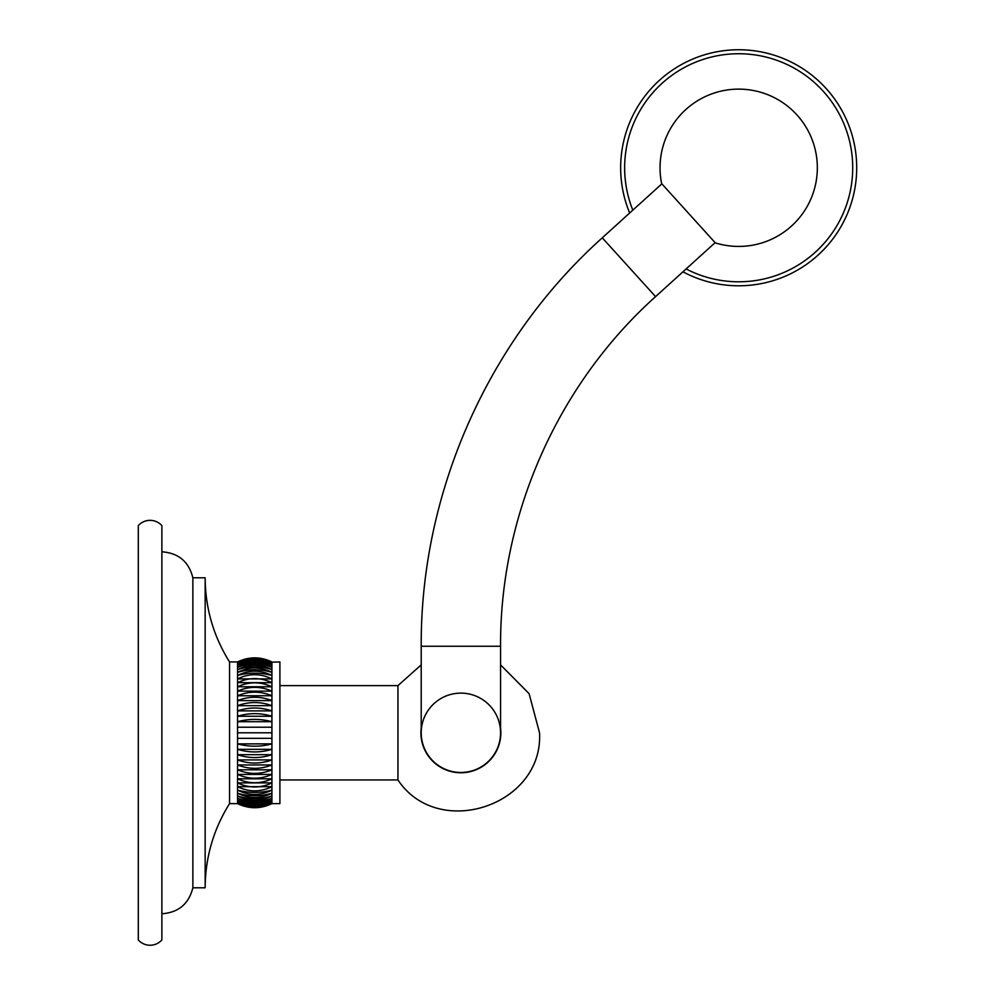 <?xml version="1.0" encoding="UTF-8"?>
<svg xmlns="http://www.w3.org/2000/svg" width="995" height="995" viewBox="0 0 995 995"><rect width="100%" height="100%" fill="white"/><g stroke="black" fill="none" stroke-linecap="round" stroke-linejoin="round"><path stroke-width="1.49" d="M161.874 939.964A15.796 15.796 0 0 1 138.293 939.964L138.293 525.621A15.796 15.796 0 0 1 161.874 525.621L161.874 939.964M161.874 913.771C178.466 912.577 188.801 903.92 192.868 887.789L192.868 577.784C188.801 561.653 178.466 552.996 161.874 551.802M229.546 661.936L229.546 803.637L237.544 803.637C248.999 809.072 260.454 809.072 271.921 803.637L279.906 803.637L279.906 661.936L271.921 662.148C260.454 656.924 248.999 656.924 237.544 662.148L237.544 661.936C248.999 656.501 260.454 656.501 271.921 661.936C260.454 656.501 248.999 656.501 237.544 661.936L229.546 661.936C213.465 636.191 205.331 608.144 205.157 577.784L205.157 887.789L192.868 887.789M271.921 732.793L271.921 727.233L237.544 727.233L271.921 727.233L271.921 721.711L237.544 721.711C248.999 718.626 260.454 718.626 271.921 721.711L271.921 716.251L237.544 716.251C248.999 712.781 260.454 712.781 271.921 716.251L271.921 710.89L237.544 710.89C248.999 707.059 260.454 707.059 271.921 710.89L271.921 705.679L237.544 705.679C248.999 701.512 260.454 701.512 271.921 705.679L271.921 700.617L237.544 700.617C248.999 696.139 260.454 696.139 271.921 700.617L271.921 695.766L237.544 695.766C248.999 691.003 260.454 691.003 271.921 695.766L271.921 691.139L237.544 691.139C248.999 686.127 260.454 686.127 271.921 691.139L271.921 686.774L237.544 686.774C248.999 681.525 260.454 681.525 271.921 686.774L271.921 682.682L237.544 682.682C248.999 677.247 260.454 677.247 271.921 682.682L271.921 678.913L237.544 678.913C248.999 673.317 260.454 673.317 271.921 678.913L271.921 675.468C260.454 672.409 248.999 672.409 237.544 675.468C248.999 669.747 260.454 669.747 271.921 675.468L271.921 672.371C260.454 668.926 248.999 668.926 237.544 672.371C248.999 666.563 260.454 666.563 271.921 672.371L271.921 669.66C260.454 665.854 248.999 665.854 237.544 669.66C248.999 663.789 260.454 663.789 271.921 669.66L271.921 667.334C260.454 663.18 248.999 663.18 237.544 667.334C248.999 661.451 260.454 661.451 271.921 667.334L271.921 665.406C260.454 660.941 248.999 660.941 237.544 665.406C248.999 659.536 260.454 659.536 271.921 665.406L271.921 663.889C260.454 659.138 248.999 659.138 237.544 663.889C248.999 658.093 260.454 658.093 271.921 663.889L271.921 662.807C260.454 657.794 248.999 657.794 237.544 662.807C248.999 657.098 260.454 657.098 271.921 662.807L271.921 662.148C260.454 656.563 248.999 656.563 237.544 662.148L237.544 732.793L271.921 732.793L237.544 732.793L237.544 738.352L271.921 738.352L271.921 732.793L237.544 732.793M256.287 807.691L271.921 803.637L271.921 738.352L237.544 738.352L237.544 743.874L271.921 743.874L237.544 743.874L237.544 749.334L271.921 749.334L237.544 749.334L237.544 754.683L271.921 754.683L237.544 754.683L237.544 759.906L271.921 759.906L237.544 759.906L237.544 764.956L271.921 764.956C260.454 769.433 248.999 769.433 237.544 764.956L237.544 769.807L271.921 769.807C260.454 774.57 248.999 774.57 237.544 769.807L237.544 774.433L271.921 774.433C260.454 779.458 248.999 779.458 237.544 774.433L237.544 778.799L271.921 778.799C260.454 784.048 248.999 784.048 237.544 778.799L237.544 782.891L271.921 782.891C260.454 788.326 248.999 788.326 237.544 782.891L237.544 786.672L271.921 786.672C260.454 792.256 248.999 792.256 237.544 786.672L237.544 790.105C248.999 793.177 260.454 793.177 271.921 790.105C260.454 795.826 248.999 795.826 237.544 790.105L237.544 793.202C248.999 796.647 260.454 796.647 271.921 793.202C260.454 799.01 248.999 799.01 237.544 793.202L237.544 795.925C248.999 799.731 260.454 799.731 271.921 795.925C260.454 801.783 248.999 801.783 237.544 795.925L237.544 798.251C248.999 802.393 260.454 802.393 271.921 798.251C260.454 804.134 248.999 804.134 237.544 798.251L237.544 800.179C248.999 804.644 260.454 804.644 271.921 800.179C260.454 806.037 248.999 806.037 237.544 800.179L237.544 801.684C248.999 806.435 260.454 806.435 271.921 801.684C260.454 807.492 248.999 807.492 237.544 801.684L237.544 802.766C248.999 807.778 260.454 807.778 271.921 802.766C260.454 808.487 248.999 808.487 237.544 802.766L237.544 803.425C248.999 808.661 260.454 808.661 271.921 803.425C260.454 809.01 248.999 809.01 237.544 803.425L237.544 803.637M271.921 738.352L237.544 738.352M271.921 743.874C260.454 746.959 248.999 746.959 237.544 743.874M271.921 749.334C260.454 752.792 248.999 752.792 237.544 749.334M271.921 754.683C260.454 758.513 248.999 758.513 237.544 754.683M271.921 759.906C260.454 764.073 248.999 764.073 237.544 759.906M271.921 727.233L237.544 727.233M271.921 721.711L237.544 721.711M271.921 716.251L237.544 716.251M271.921 710.89L237.544 710.89M271.921 705.679L237.544 705.679M279.906 779.956L397.95 779.956L397.95 685.617L421.208 664.884M279.906 685.617L397.95 685.617M500.56 727.905A39.974 39.974 0 0 1 460.884 772.767A39.974 39.974 0 0 1 421.208 727.905M682.956 271.809A118.019 118.019 0 0 0 856.707 167.769A118.019 118.019 0 0 0 738.688 49.75A118.019 118.019 0 0 0 629.673 213.005M796.97 114.96A78.655 78.655 0 0 1 715.33 242.879L661.65 183.627A78.655 78.655 0 0 1 796.97 114.96M661.849 183.851L602.286 237.817C487.96 340.414 420.475 492.637 421.208 646.24L421.208 732.793A39.676 39.676 0 0 0 460.884 772.468A39.676 39.676 0 0 0 500.56 732.793A39.676 39.676 0 0 0 460.884 693.117A39.676 39.676 0 0 0 421.208 732.793A39.676 39.676 0 0 0 460.884 772.468A39.676 39.676 0 0 0 500.56 732.793L500.56 646.24C499.925 514.751 557.697 384.443 655.568 296.622L602.286 237.817C487.96 340.414 420.475 492.637 421.208 646.24L500.56 646.24C499.925 514.751 557.697 384.443 655.568 296.622L715.131 242.656M686.102 268.948A114.027 114.027 0 0 0 852.715 167.769A114.027 114.027 0 0 0 738.688 53.742A114.027 114.027 0 0 0 632.82 210.156M205.157 577.784L192.868 577.784M229.546 803.637C213.465 829.382 205.331 857.429 205.157 887.789M500.56 664.884L529.091 693.639L539.526 732.793C543.656 805.502 438.285 840.638 397.95 779.956"/></g></svg>
